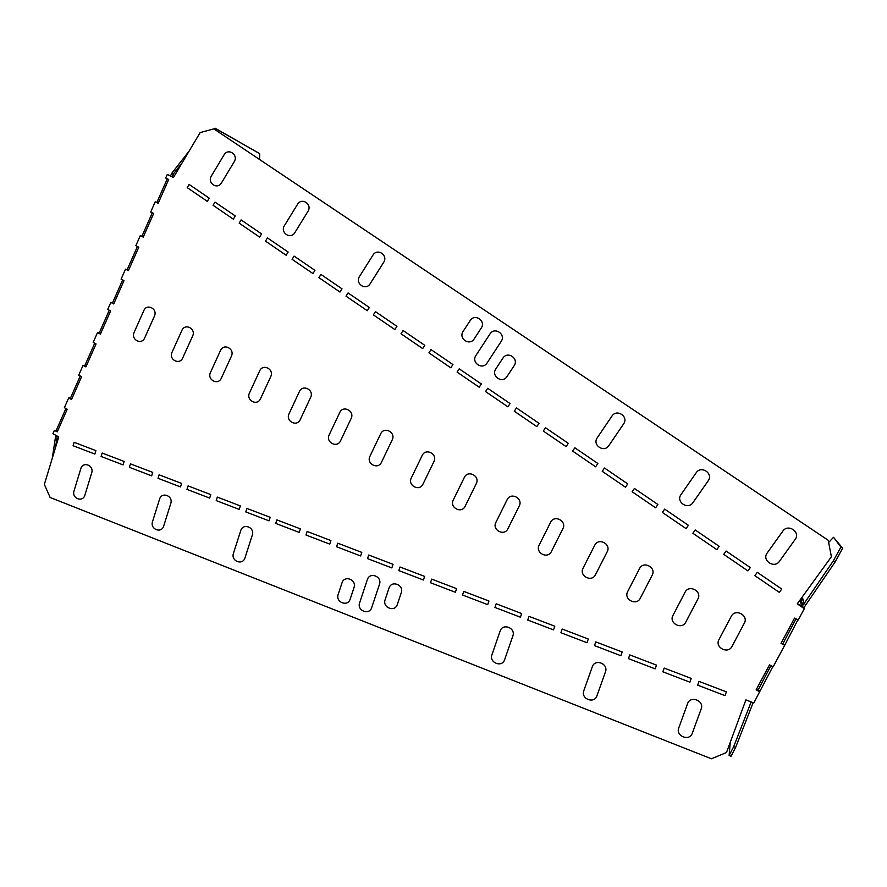 <?xml version="1.0" encoding="UTF-8"?>
<svg xmlns="http://www.w3.org/2000/svg" width="887" height="887" viewBox="0 0 887 887"><rect width="100%" height="100%" fill="white"/><g stroke="black" fill="none" stroke-linecap="round" stroke-linejoin="round"><path stroke-width="1.33" d="M629.781 654.905L656.502 665.128L655.16 668.865L628.451 658.62L629.781 654.905M595.787 641.9L622.186 652L620.867 655.715L594.478 645.603L595.787 641.9M664.186 668.066L691.228 678.422L689.875 682.17L662.844 671.803L664.186 668.066M528.996 616.343L554.785 626.211L553.499 629.892L527.721 620.013L528.996 616.343M562.192 629.049L588.292 639.028L586.983 642.72L560.906 632.73L562.192 629.049M699.011 681.393L726.386 691.871L725.001 695.63L697.637 685.141L699.011 681.393M687.569 703.679C690.297 695.153 704.566 700.641 701.173 708.946L692.303 733.227C689.554 741.732 675.373 736.143 678.755 727.917L687.569 703.679M592.294 666.791C594.911 658.376 608.715 663.687 605.444 671.88L596.918 695.84C594.279 704.223 580.564 698.823 583.812 690.696L592.294 666.791M512.841 636.023L504.636 659.662C502.109 667.933 488.837 662.711 491.963 654.695L500.113 631.089C502.63 622.785 515.99 627.941 512.841 636.023M685.795 622.12L697.892 599.002C702.393 591.141 688.866 584.134 685.019 592.305L672.978 615.39C668.521 623.184 681.926 630.247 685.795 622.12M551.392 551.514C547.722 559.52 534.928 552.767 539.163 545.084L550.572 522.354C554.231 514.305 567.137 521.002 562.857 528.752L551.392 551.514M595.499 574.687C591.773 582.726 578.779 575.874 583.081 568.157L594.7 545.317C598.415 537.223 611.52 544.019 607.174 551.803L595.499 574.687M640.303 598.215L652.178 575.219C656.602 567.392 643.297 560.495 639.505 568.634L627.686 591.596C623.306 599.346 636.5 606.309 640.303 598.215M754.87 575.663L757.254 572.326L781.735 589.035L779.329 592.372L754.87 575.663M732.008 646.401L744.315 623.162C748.905 615.268 735.168 608.149 731.243 616.365L718.991 639.56C714.456 647.388 728.061 654.573 732.008 646.401M779.451 561.316L795.151 539.44C800.894 532.045 787.933 523.341 782.822 531.136L767.188 552.989C761.512 560.318 774.329 569.044 779.451 561.316M572.614 451.073L574.843 447.78L597.871 463.502L595.62 466.806L572.614 451.073M602.229 471.319L604.479 468.014L627.741 483.892L625.468 487.196L602.229 471.319M632.143 491.764L634.416 488.46L657.91 504.492L655.615 507.807L632.143 491.764M662.356 512.42L664.662 509.105L688.39 525.304L686.072 528.63L662.356 512.42M723.714 554.364L747.918 570.906L750.302 567.569L726.076 551.038L723.714 554.364M692.88 533.275L695.208 529.96L719.191 546.337L716.829 549.652L692.88 533.275M681.028 494.536L696.162 472.804C701.118 465.065 713.702 473.514 708.148 480.876L692.947 502.619C687.99 510.302 675.528 501.82 681.028 494.536M608.87 445.573L623.583 423.964C628.972 416.635 616.731 408.43 611.941 416.114L597.284 437.723C591.951 444.964 604.069 453.213 608.87 445.573M354.002 587.56L350.177 599.102C347.804 607.185 335.264 602.24 338.191 594.401L341.994 582.881C344.333 574.787 356.94 579.677 354.002 587.56M379.459 584.367L371.72 607.551C369.325 615.667 356.674 610.677 359.634 602.816L367.329 579.677C369.702 571.538 382.43 576.439 379.459 584.367M401.246 592.804L397.332 604.446C394.915 612.595 382.142 607.595 385.135 599.69L389.027 588.07C391.411 579.91 404.25 584.855 401.246 592.804M188.055 485.899L210.796 494.602L209.687 498.095L186.957 489.38L188.055 485.899M240.732 530.648C242.96 522.676 255.101 527.344 252.296 535.127L244.978 557.868C242.716 565.817 230.653 561.061 233.447 553.344L240.732 530.648M159.106 474.822L181.602 483.426L180.505 486.908L158.03 478.293L159.106 474.822M130.478 463.868L152.719 472.383L151.644 475.842L129.413 467.316L130.478 463.868M159.549 499.215L152.531 521.623C149.836 529.24 161.534 533.852 163.707 526.002L170.759 503.55C173.475 495.877 161.7 491.343 159.549 499.215M74.142 442.314L95.907 450.64L94.854 454.066L73.1 445.729L74.142 442.314M102.149 453.035L101.096 456.461L123.093 464.899L124.158 461.451L102.149 453.035M91.683 472.937L84.886 495.101C82.79 502.851 71.437 498.383 74.042 490.855L80.806 468.724C82.879 460.952 94.299 465.342 91.683 472.937M221.539 182.789L234.157 161.833C238.78 154.715 228.103 147.552 223.99 154.981L211.416 175.925C206.837 182.977 217.426 190.184 221.539 182.789M144.714 337.869C141.621 345.464 130.577 339.632 134.159 332.315L143.783 310.683C146.865 303.055 157.997 308.82 154.393 316.204L144.714 337.869M182.766 357.86C179.629 365.499 168.419 359.579 172.056 352.228L181.846 330.496C184.973 322.813 196.271 328.667 192.601 336.084L182.766 357.86M221.362 378.128C218.169 385.812 206.804 379.813 210.496 372.429L220.453 350.587C223.635 342.87 235.099 348.802 231.363 356.264L221.362 378.128M260.523 398.707C257.274 406.423 245.743 400.336 249.502 392.919L259.625 370.966C262.862 363.204 274.482 369.236 270.69 376.72L260.523 398.707M265.49 241.131L267.464 237.916L288.142 252.03L286.146 255.256L265.49 241.131M292.078 259.303L312.934 273.562L314.94 270.335L294.074 256.088L292.078 259.303M318.921 277.653L339.976 292.045L342.005 288.818L320.939 274.427L318.921 277.653M346.019 296.18L348.059 292.943L369.336 307.479L367.285 310.716L346.019 296.18M373.383 314.885L375.445 311.647L396.932 326.316L394.859 329.565L373.383 314.885M300.261 419.573C296.945 427.334 285.248 421.159 289.073 413.708L299.362 391.644C302.655 383.849 314.453 389.958 310.594 397.487L300.261 419.573M340.575 440.761L351.097 418.553C355.011 410.991 343.047 404.794 339.699 412.621L329.221 434.796C325.341 442.291 337.204 448.556 340.575 440.761M428.92 352.849L431.027 349.589L452.935 364.546L450.807 367.806L428.92 352.849M401.013 333.778L403.097 330.518L424.795 345.331L422.689 348.591L401.013 333.778M381.488 462.249C378.062 470.088 366.009 463.735 369.968 456.206L380.623 433.92C384.027 426.048 396.179 432.335 392.187 439.941L381.488 462.249M276.855 519.882L300.371 528.874L299.218 532.411L275.724 523.408L276.855 519.882M307.135 531.457L330.906 540.56L329.742 544.108L305.971 535.005L307.135 531.457M246.93 508.428L245.799 511.932L269.038 520.846L270.18 517.321L246.93 508.428M337.747 543.177L361.796 552.379L360.61 555.949L336.572 546.736L337.747 543.177M368.704 555.018L393.041 564.332L391.832 567.913L367.517 558.599L368.704 555.018M423.01 484.069C419.529 491.941 407.299 485.499 411.324 477.927L422.157 455.53C425.616 447.613 437.956 454 433.898 461.639L423.01 484.069M465.165 506.211C461.617 514.127 449.199 507.586 453.29 499.98L464.322 477.472C467.848 469.511 480.366 475.997 476.241 483.67L465.165 506.211M457.093 372.108L459.222 368.837L481.342 383.949L479.202 387.22L457.093 372.108M485.544 391.555L487.695 388.284L510.047 403.541L507.874 406.811L485.544 391.555M514.283 411.202L516.456 407.92L539.03 423.332L536.835 426.614L514.283 411.202M543.31 431.038L545.505 427.756L568.301 443.312L566.083 446.604L543.31 431.038M507.952 528.685C504.348 536.646 491.742 530.005 495.9 522.365L507.12 499.747C510.701 491.742 523.419 498.328 519.217 506.033L507.952 528.685M463.757 591.385L488.948 601.02L487.695 604.668L462.526 595.011L463.757 591.385M496.188 603.792L521.678 613.549L520.403 617.208L494.935 607.44L496.188 603.792M431.714 579.122L456.605 588.646L455.375 592.272L430.494 582.737L431.714 579.122M400.026 567.004L424.64 576.417L423.421 580.02L398.828 570.596L400.026 567.004M359.545 276.422L372.895 255.212C377.263 247.673 388.528 255.234 383.616 262.43L370.212 283.663C365.843 291.147 354.678 283.552 359.545 276.422M463.158 331.35L470.11 320.65C474.645 313.044 486.309 320.872 481.197 328.123L474.223 338.834C469.666 346.396 458.091 338.557 463.158 331.35M187.224 187.634L189.142 184.441L209.232 198.167L207.303 201.36L187.224 187.634M284.494 225.509L297.455 204.431C301.691 196.947 312.656 204.309 307.889 211.461L294.883 232.56C290.648 240 279.782 232.605 284.494 225.509M487.085 362.949L501.122 341.528C506.266 334.266 494.525 326.394 489.946 334.011L475.964 355.41C470.875 362.606 482.506 370.511 487.085 362.949M507.031 376.487L514.094 365.777C519.261 358.525 507.475 350.587 502.874 358.193L495.844 368.892C490.711 376.088 502.408 384.06 507.031 376.487M213.068 205.296L214.998 202.103L235.288 215.951L233.336 219.156L213.068 205.296M239.157 223.136L259.625 237.117L261.587 233.902L241.109 219.921L239.157 223.136M217.326 497.097L216.217 500.59L239.202 509.404L240.322 505.9L217.326 497.097M772.832 666.625L753.795 702.925L745.889 699.898L726.486 752.531L711.407 758.784L50.149 497.485L44.35 484.413L58.742 436.925L52.91 433.699L54.395 430.306L57.223 431.869L67.212 409.24L64.374 407.687L68.676 397.964L71.514 399.505L81.582 376.709L78.721 375.179L83.045 365.377L85.906 366.908L96.051 343.945L93.179 342.426L97.537 332.547L100.408 334.077L110.62 310.949L107.737 309.43L110.82 302.434L113.913 303.498M57.622 436.304L57.134 436.87L55.615 436.293L55.925 435.362M55.515 447.58L57.134 436.87M174.595 175.515L172.876 174.75L172.045 176.646L169.65 175.582L173.442 177.455M158.196 203.234L155.203 201.837L158.163 203.311L168.674 179.507L165.703 178.043L167.288 174.462L172.045 176.646M143.295 236.973L142.674 236.663L143.339 236.873M128.504 270.468L125.51 269.149L128.415 270.646L138.782 247.196L135.855 245.699L140.301 235.62L143.35 236.851M113.813 303.72L113.203 303.398L113.891 303.542M100.53 333.8L99.932 333.479L100.63 333.59M86.05 366.586L85.451 366.264L86.161 366.331M71.681 399.139L71.082 398.806L71.803 398.851M57.411 431.448L56.812 431.126L57.544 431.126M52.289 458.202L55.615 436.293M167.288 178.819L156.844 202.48M155.203 201.837L150.723 212.004L153.673 213.479L143.239 237.106L140.301 235.62M152.287 212.78L141.975 236.164M137.407 246.497L127.207 269.604M125.51 269.149L121.087 279.161L123.992 280.669L113.713 303.953L110.82 302.434M122.639 279.959L112.56 302.8M109.267 310.239L99.3 332.825L100.652 333.534M99.3 332.825L97.537 332.547M94.709 343.236L84.853 365.566L86.194 366.276M84.853 365.566L83.045 365.377M80.24 375.988L70.505 398.063L71.836 398.773M70.505 398.063L68.676 397.964M65.893 408.519L56.258 430.328L57.588 431.049M56.258 430.328L54.395 430.306M172.876 174.75L173.198 174.218L171.79 173.253L170.515 175.903M213.845 128.881L828.214 540.272L213.845 128.881L200.14 132.584L173.431 177.489L167.288 174.462M259.525 159.394L259.714 153.673L216.572 129.158L215.353 129.812M182.301 162.576L173.198 174.218M189.186 151.001L171.79 173.253M259.714 153.673L215.164 128.216L213.889 128.903M753.141 702.67L735.611 747.431L731.01 756.256L729.114 755.502L730.267 742.275M801.393 599.335L802.07 597.228M802.635 603.903L803.522 601.286M802.458 603.215L800.606 602.273L801.56 605.876L802.558 604.014L802.89 605.222L804.143 603.493L805.906 604.69L804.032 607.606L804.321 608.659L797.269 603.847L831.396 556.759L828.214 540.272M759.76 691.793L756.123 689.864L769.495 664.884L773.154 666.802L784.696 645.27L781.026 643.352L794.541 618.106L798.233 620.013L804.321 608.659M784.696 645.27L797.901 619.836M770.936 665.638L757.886 690.396L756.289 689.554M781.148 643.119L782.766 643.951L796.005 618.86M797.38 603.703L804.032 607.606M802.89 605.222L802.258 606.398M800.606 602.273L802.813 598.758L803.81 602.284L802.558 604.014M800.019 600.044L800.34 601.264L801.316 599.446L801.593 600.444M751.167 701.916L733.671 746.677L735.611 747.431M759.76 691.017L757.886 690.019M733.671 746.677L729.114 755.502M784.618 644.638L782.722 643.64M801.316 599.446L802.291 596.918M805.906 604.69L835.077 562.081L842.65 548.233L833.503 537.278L828.646 542.511M804.143 603.493L833.314 560.906L840.909 547.068L833.503 537.278M840.909 547.068L842.65 548.233M833.314 560.906L835.077 562.081M215.164 128.216L216.572 129.158"/></g></svg>
